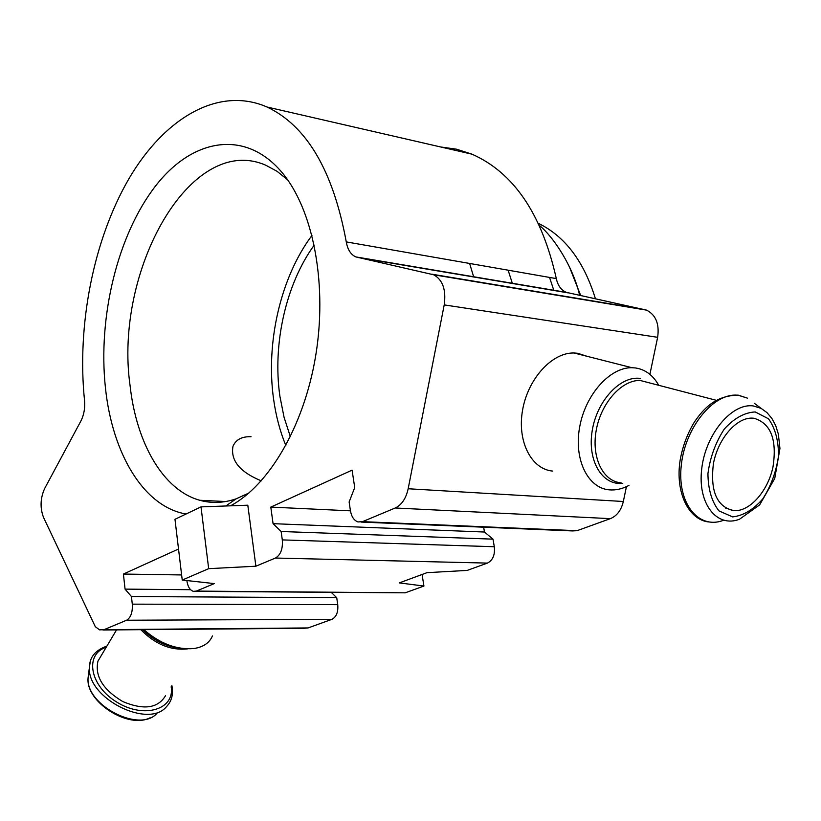 <?xml version="1.0" encoding="UTF-8"?>
<svg xmlns="http://www.w3.org/2000/svg" width="821" height="821" viewBox="0 0 821 821"><rect width="100%" height="100%" fill="white"/><g stroke="black" fill="none" stroke-linecap="round" stroke-linejoin="round"><path stroke-width="1.23" d="M285.831 445.516C280.023 431.374 275.959 416.031 273.639 399.488C265.542 342.952 280.505 277.488 311.959 235.432M469.612 263.459L473.707 276.985M248.866 493.052L236.181 498.819C223.63 503.078 211.5 503.56 199.79 500.276C163.081 490.188 136.368 443.073 130.077 385.634C113.719 271.022 190.585 132.037 265.973 165.308L277.139 171.363L287.678 179.891M261.273 480.849C239.835 472.003 230.414 460.489 232.99 446.296C235.873 439.594 241.897 436.403 251.052 436.721M422.076 574.484L423.934 586.05L405.205 592.824L195.511 591.366M423.934 586.05L399.293 582.9L426.982 572.668L467.2 570.41L487.438 563.093C492.836 560.302 495.135 554.842 494.314 546.735L492.99 539.151L484.472 532.029L483.641 527.205M178.526 549.013L123.417 574.053L125.059 589.119L131.452 596.539L132.294 604.153C132.725 612.281 130.826 617.638 126.598 620.235L104.041 629.666L99.567 629.871L95.298 626.68L43.534 517.435C39.921 507.871 40.301 498.214 44.673 488.485L80.93 420.937C83.978 414.892 85.179 408.078 84.532 400.484C76.794 325.157 93.399 240.091 128.764 178.999C164.128 118.378 218.294 85.723 267.02 107.007C306.767 125.849 333.182 170.809 346.267 241.897C347.622 249.625 350.803 254.633 355.821 256.911L433.693 274.789C442.765 279.828 446.275 289.864 444.212 304.899L408.17 488.752C405.995 498.532 401.685 504.946 395.229 507.994L362.523 521.653L357.987 521.94C354.025 520.493 351.511 516.748 350.434 510.724L349.12 501.98L354.723 487.561L352.086 470.156L270.807 507.091L273.065 523.675L281.141 531.505L282.301 539.9C282.958 548.89 280.669 554.934 275.425 558.044L255.885 566.213L208.678 568.666L182.231 580.047L214.281 583.598L196.342 591.089L193.346 591.346C189.918 590.176 187.763 586.646 186.88 580.765L186.86 580.56M508.127 270.181L512.386 283.491M331.386 592.475L336.723 597.709L337.739 604.646C338.334 612.056 336.405 616.94 331.961 619.311L308.111 627.932L303.975 628.281L102.994 630.005M440.6 146.959L456.455 149.176L472.003 154.184C513.761 172.636 541.86 214.107 556.31 278.606C557.828 285.616 561.184 290.203 566.398 292.368L646.507 310.122C655.825 314.823 659.53 323.885 657.642 337.308L649.893 374.355M626.433 486.637L623.334 501.498C621.24 510.231 616.92 515.947 610.352 518.646L576.999 530.705L572.329 530.93L361.189 522.074M186.08 514.008C143.552 506.773 112.272 453.428 105.437 387.82C97.791 316.916 117.506 235.093 155.487 186.069C193.274 137.138 248.127 128.209 284.959 176.156C314.217 214.332 327.302 286.724 315.551 356.601C303.801 426.489 268.888 485.385 230.506 505.828M182.231 580.047L174.976 519.303L201.001 506.875L247.809 505.202L255.885 566.213M587.005 356.283L577.573 353.256L574.053 352.989C552.164 352.322 528.036 378.594 522.618 409.895C516.912 441.185 531.197 469.222 552.656 471.08M270.807 507.091L350.454 510.836M273.065 523.675L484.472 532.029M281.141 531.505L492.99 539.151M123.417 574.053L181.615 574.946M125.059 589.119L190.595 589.704M131.452 596.539L336.723 597.709M201.001 506.875L208.678 568.666M549.547 277.426L553.857 290.47M569.661 267.451L580.724 295.622M538.504 223.425C564.992 236.284 583.977 261.427 595.451 298.834M753.873 418.228C770.868 423.246 777.23 439.563 772.951 467.159C767.748 491.43 749.665 511.811 733.8 510.672C716.836 506.906 710.052 491.184 713.439 463.537C718.077 438.876 736.098 417.807 751.82 418.105L753.873 418.228M628.978 485.365C622.359 488.916 615.801 490.414 609.315 489.86C587.764 488.156 573.633 459.339 579.677 426.951C585.435 394.542 609.972 367.192 631.965 367.716L635.495 367.962C645.368 369.491 653.106 375.259 658.709 385.295M165.585 695.603C158.001 708.359 143.716 710.339 122.74 701.545C102.923 689.63 94.661 676.165 97.956 661.121L100.839 656.287M212.423 635.926C209.509 642.884 203.331 647.081 193.889 648.539C176.618 649.955 159.931 643.654 143.829 629.656M275.425 558.044L487.438 563.093M196.342 591.089L405.205 592.824M357.433 257.414L568.06 292.861M431.754 274.173L644.526 309.527M444.212 304.899L657.642 337.308M408.17 488.752L623.334 501.498M395.229 507.994L610.352 518.646M362.523 521.653L576.999 530.705M282.301 539.9L494.314 546.735M132.294 604.153L337.739 604.646M126.598 620.235L331.961 619.311M104.041 629.666L308.111 627.932M346.267 241.897L556.31 278.606M290.377 436.741L284.045 417.212L279.889 396.194C272.408 344.338 285.79 284.271 314.217 245.11M761.17 408.396L766.968 412.614L771.863 418.412L775.712 425.658L778.359 434.114L779.95 448.471L774.737 478.489L759.661 504.864L739.547 519.211C716.856 528.201 697.47 503.714 701.698 469.017C705.465 434.371 731.716 402.803 753.278 405.943L761.17 408.396L754.253 403.244M723.568 520.268C698.425 530.089 676.74 503.068 681.348 464.727C685.443 426.448 714.639 391.73 738.602 395.353L747.377 398.123L738.141 395.117C715.276 395.64 703.782 408.478 694.463 421.912C687.393 433.539 682.62 446.316 680.127 460.263C675.026 492.795 688.819 519.56 708.42 521.94M755.228 411.947L768.507 418.802C775.219 428.213 778.554 440.559 778.513 455.85C776.266 471.634 771.022 486.001 762.76 498.942C753.257 509.749 743.2 515.742 732.599 516.891L718.96 510.888C711.797 501.816 708.123 489.408 707.928 473.645C710.165 457.205 715.625 442.324 724.317 429.014C734.272 418.146 744.575 412.46 755.228 411.947M622.77 483.343C602.265 485.806 587.138 460.714 592.208 430.707C596.939 400.689 620.491 375.495 640.308 378.419M621.056 482.789C602.953 481.506 591.161 457.266 596.262 430.081C601.126 402.895 621.713 379.918 640.113 380.451L650.848 383.253M157.18 713.018C140.75 733.471 85.651 705.65 88.073 677.889L88.658 673.343M171.887 685.627C173.529 694.104 171.753 701.083 166.591 706.542C148.468 729.284 86.739 698.086 89.427 667.268L90.3 661.387M171.168 686.756C174.996 709.375 144.127 719.063 117.095 702.294C89.746 686.038 84.245 654.214 106.207 647.266M187.568 648.877C170.758 650.694 155.19 644.29 140.843 629.676M181.42 648.354C166.981 647.174 154.071 640.944 142.69 629.666M199.79 500.276L225.713 501.539M433.693 274.789L646.507 310.122M267.02 107.007L472.003 154.184M355.821 256.911L566.398 292.368M579.657 295.386C572.976 266.302 553.611 237.136 539.459 225.467M236.181 498.819L225.816 505.993M733.8 510.672L725.302 507.953M631.965 367.716L574.053 352.989M650.591 383.181L715.984 400.217M150.11 717.77C128.066 729.325 85.435 701.627 88.073 677.889L89.427 667.268C89.561 657.19 95.38 650.15 106.884 646.127M116.551 629.892L97.956 661.121"/></g></svg>
